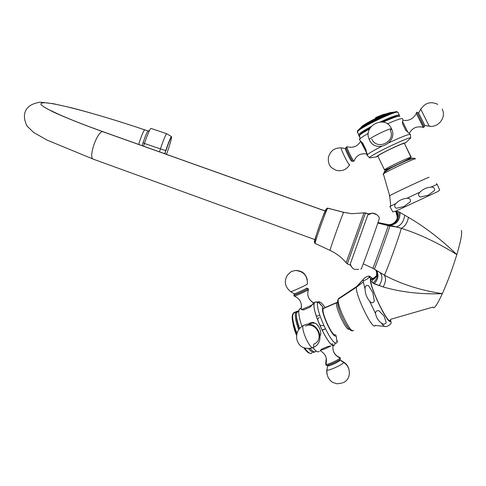 <?xml version="1.0" encoding="UTF-8"?>
<svg xmlns="http://www.w3.org/2000/svg" width="486" height="486" viewBox="0 0 486 486"><rect width="100%" height="100%" fill="white"/><g stroke="black" fill="none" stroke-linecap="round" stroke-linejoin="round"><path stroke-width="0.73" d="M377.835 223.007L388.235 225.704L388.581 224.805L389.565 224.872C396.357 223.736 399.419 219.368 398.757 211.768L397.129 211.41L397.25 218.39C395.683 222.339 392.803 224.477 388.618 224.805C392.694 224.502 395.543 222.442 397.159 218.633L397.748 216.094L397.67 213.463L397.129 211.41L396.558 211.939L397.317 218.147L396.928 214.332L397.493 217.37L395.719 211.149L396.09 210.997L395.719 211.149L396.776 213.883L396.558 211.939L397.129 211.41L398.757 211.768L408.447 217.333C425.317 227.266 441.446 239.689 456.834 254.603C460.989 240.461 462.465 232.405 461.275 230.431C462.465 232.405 460.989 240.461 456.834 254.603C438.105 242.885 419.594 234.124 401.315 228.323L387.354 224.641M390.137 207.06L390.732 206.021L389.894 206.453L392.724 211.866L389.894 206.453L395.975 203.464C394.085 205.371 394.231 206.975 396.406 208.275L404.085 206.471L410.415 201.684C410.761 199.157 409.558 198.033 406.8 198.312L419.898 192.195C417.948 194.114 418.088 195.737 420.329 197.061L428.166 195.25L434.496 190.518C434.83 188.027 433.627 186.903 430.882 187.146L437.145 184.37L439.684 189.99L437.965 191.484L394.954 211.513L437.108 191.891L396.078 210.973L396.521 212.09C397.53 212.704 397.773 214.806 397.25 218.39M390.392 319.867C389.025 327.005 369.032 285.938 370.897 279.839L370.915 279.742C368.801 285.877 390.149 329.071 390.489 319.363L432.88 307.103C433.864 309.594 437.017 305.105 442.351 293.653C421.313 294.48 401.582 292.244 383.15 286.953L374.19 283.806L371.711 281.68L373.048 278.727L375.526 276.838L370.915 279.742L373.448 278.363L371.711 281.68L372.938 283.101L383.15 286.953C401.582 292.244 421.313 294.48 442.351 293.653C437.084 304.977 433.931 309.491 432.905 307.188M374.323 269.104L384.317 275.143C401.278 284.207 420.621 290.379 442.351 293.653C447.673 281.752 452.502 268.74 456.834 254.603C438.105 242.885 419.594 234.124 401.315 228.323C399.164 236.852 385.969 273.181 384.317 275.143C385.969 273.181 399.164 236.852 401.315 228.323L396.351 226.926L389.912 226.02L390.203 225.17L389.912 226.02L396.351 226.926L389.025 224.89L388.581 224.805L388.235 225.704L389.912 226.02L378.333 223.165M377.993 222.521L389.432 224.866C396.297 223.815 399.407 219.447 398.757 211.768L408.447 217.333C425.317 227.266 441.446 239.689 456.834 254.603C452.502 268.74 447.673 281.752 442.351 293.653C420.621 290.379 401.278 284.207 384.317 275.143C386.267 278.071 385.878 282.008 383.15 286.953C385.878 282.008 386.267 278.071 384.317 275.143L379.845 272.482C382.816 275.732 382.573 280.124 379.129 285.665C382.573 280.124 382.816 275.732 379.845 272.482L372.847 268.284L363.249 263.807M374.335 269.11L372.847 268.284C372.531 270.113 386.929 230.279 388.235 225.704C386.929 230.279 372.531 270.113 372.847 268.284L374.329 269.123C374.147 270.745 388.563 230.886 389.912 226.02C388.563 230.886 374.147 270.745 374.335 269.11L378.813 271.862L376.437 270.647C379.08 274.857 378.333 279.25 374.19 283.806C378.333 279.243 379.08 274.857 376.437 270.641L376.644 271.625L375.544 269.827L376.644 271.625C378.053 275.848 376.82 279.675 372.938 283.101C376.82 279.669 378.053 275.848 376.644 271.625C376.996 274.055 376.79 275.835 376.03 276.965C376.99 274.535 376.869 272.184 375.666 269.9C376.869 272.178 376.99 274.535 376.036 276.959L376.03 276.965C374.232 279.049 373.315 279.784 373.278 279.152L373.145 278.63L370.897 279.839M373.448 278.363L376.565 275.671L373.448 278.363M373.892 277.992L376.456 275.999L373.892 277.992M397.25 218.378C396.351 221.865 392.038 224.55 392.172 224.155L388.581 224.805M400.051 212.388C400.075 220.122 396.795 224.38 390.203 225.17C396.795 224.38 400.075 220.122 400.051 212.388M404.723 215.122C403.872 221.446 401.084 225.383 396.351 226.926C401.084 225.383 403.872 221.446 404.723 215.122M408.447 217.333C407.402 222.788 405.02 226.452 401.315 228.323C405.02 226.452 407.402 222.788 408.447 217.333M325.14 211.021L102.868 131.718L325.14 211.021M314.904 239.61L93.421 159.22C87.802 158.308 97.303 130.625 102.868 131.718C82.468 124.367 65.385 117.569 53.879 112.254C47.27 109.01 42.987 106.483 41.031 104.666C40.405 103.293 41.911 102.655 45.55 102.765C60.707 103.974 104.314 116.154 144.615 129.829C143.236 131.348 141.25 136.214 138.662 144.421C141.25 136.214 143.236 131.348 144.615 129.829C104.314 116.154 60.707 103.974 45.55 102.765C41.911 102.655 40.405 103.293 41.031 104.666C42.987 106.483 47.27 109.01 53.879 112.254C65.385 117.569 82.468 124.367 102.868 131.718C97.303 130.625 87.802 158.308 93.421 159.22L93.956 159.286M93.421 159.22L46.984 140.059L33.631 132.453L26.991 126.02C23.17 118.001 23.62 111.683 28.346 107.072C30.715 104.769 34.628 103.129 40.083 102.157L53.363 103.706L71.813 107.868C93.075 113.359 118.918 121.172 144.694 129.823L148.078 131.001C147.07 131.943 145.405 135.843 143.078 142.696L142.149 145.666L143.078 142.696L144.494 143.327L143.078 142.696C145.028 136.906 146.578 133.115 147.738 131.329L148.078 131.001L144.615 129.829L148.078 131.001M379.39 217.837C379.596 219.326 359.452 275.276 361.092 268.685C359.452 275.276 379.596 219.326 379.39 217.837C377.926 215.043 375.611 213.469 372.452 213.117L368.206 213.907L365.527 212.868L363.874 213.135L364.773 212.795L368.206 213.907L372.452 213.117C375.611 213.469 377.926 215.043 379.39 217.837L379.353 217.758M350.06 264.663L351.305 266.553M343.705 212.315L351.815 213.694L363.984 212.85L346.129 262.75L363.886 213.135L365.527 212.868L368.224 213.828L349.963 264.87L368.206 213.907M343.681 212.303L327.819 208.166L326.161 209.053L327.758 208.208L343.632 212.358C342.818 213.068 329.235 251.098 330.049 250.393L330.049 250.393C329.235 251.098 342.818 213.068 343.632 212.358L351.815 213.694L363.984 212.85L351.815 213.694L343.681 212.303L327.528 208.172C325.997 206.283 312.024 243.869 315.183 243.474C314.047 243.936 326.586 208.767 327.758 208.208C326.586 208.767 314.047 243.936 315.183 243.474L330.049 250.393C336.348 253.382 341.719 257.495 346.147 262.719L347.277 263.892L365.502 212.953L347.277 263.892L349.963 264.87M314.618 241.742L314.63 242.581M314.618 241.718C312.474 244.944 324.891 209.788 326.161 209.053M165.756 150.581L164.742 153.728L165.756 150.581L160.435 148.886L165.756 150.581C168.915 141.329 170.829 136.681 171.497 136.651C170.829 136.681 168.915 141.329 165.756 150.581L164.948 153.801L165.756 150.581M159.481 151.851L160.435 148.886L159.481 151.851M144.445 143.473L160.435 148.886C163.594 139.61 165.671 134.555 166.674 133.723C165.671 134.555 163.594 139.61 160.435 148.886L144.445 143.473C147.604 134.191 149.773 129.167 150.952 128.389C149.816 129.069 147.641 134.093 144.445 143.473L143.583 146.177M168.363 148.989C173.818 132.727 171.528 133.772 165.969 150.63C171.528 133.772 173.818 132.727 168.363 148.989L166.504 154.354L168.363 148.989M166.686 133.723L171.4 136.554M390.762 320.523L391.127 322.692L390.762 320.523C389.408 328.615 367.483 282.87 370.684 278.654L369.202 276.977L369.16 276.115C368.024 276.048 366.438 276.722 364.415 278.144C365.897 277.014 367.398 276.321 368.904 276.054L370.684 278.654C367.483 282.87 389.408 328.615 390.762 320.523M372.483 278.885L370.684 278.654L372.483 278.885M339.076 298.24L357.289 286.108L364.415 278.144L356.694 286.521L338.499 298.623L339.58 298.337M337.867 301.022C337.278 302.225 337.715 305.117 339.179 309.697C337.715 305.117 337.278 302.225 337.867 301.022M352.593 330.65C347.958 333.189 334.374 303.082 338.292 299.188L338.499 298.623L338.292 299.188C336.427 304.85 351.299 335.37 353.456 330.316C351.299 335.37 336.427 304.85 338.292 299.188L356.493 287.177L356.694 286.521L356.493 287.177L363.309 281.947L365.053 289.049C365.229 293.599 366.73 297.614 369.56 301.095C366.73 297.614 365.229 293.599 365.053 289.049C364.919 286.145 366.055 284.984 368.467 285.561L372.847 292.663L374.335 301.101C372.956 303.343 371.365 303.337 369.56 301.095L375.666 313.835C376.243 317.473 378.126 320.535 381.322 323.02C378.126 320.535 376.243 317.473 375.666 313.835C375.277 311.502 376.371 310.475 378.952 310.748L384.086 316.094L386.23 322.631C384.985 324.49 383.351 324.624 381.322 323.02C382.932 325.152 384.165 326.313 385.027 326.507L385.204 326.525C387.476 327.175 391.989 323.154 391.127 322.692C391.85 323.16 387.895 326.957 385.283 326.568L385.027 326.507C384.165 326.313 382.932 325.152 381.322 323.02C383.351 324.624 384.985 324.49 386.23 322.631L384.086 316.094L378.952 310.748C376.371 310.475 375.277 311.502 375.666 313.835L369.56 301.095C371.365 303.337 372.956 303.343 374.335 301.101L372.847 292.663L368.467 285.561C366.055 284.984 364.919 286.145 365.053 289.049L363.309 281.947L363.437 280.592C366.578 280.027 369.5 277.318 369.202 276.977C369.961 277.214 365.223 280.75 363.17 280.544L363.309 281.947L363.437 280.592M384.602 326.349L375.143 325.45C373.12 331.58 354.707 293.787 356.493 287.177C354.707 293.787 373.12 331.58 375.143 325.45L375.228 325.249M392.724 211.866L395.726 211.173M389.274 196.052L389.681 195.737L389.274 196.052M383.46 174.292L383.059 174.31L383.46 174.292M439.684 189.99L437.145 184.37L430.882 187.146C426.587 187.493 422.929 189.175 419.898 192.195C422.929 189.175 426.587 187.493 430.882 187.146C433.627 186.903 434.83 188.027 434.496 190.518L428.166 195.25L420.329 197.061C418.088 195.737 417.948 194.114 419.898 192.195L406.8 198.312C402.511 198.725 398.897 200.445 395.975 203.464C398.897 200.445 402.511 198.725 406.8 198.312C409.558 198.033 410.761 199.157 410.415 201.684L404.085 206.471L396.406 208.275C394.231 206.975 394.085 205.371 395.975 203.464L390.732 206.021L389.681 195.737C393.156 193.495 430.669 175.987 429.077 177.354C430.669 175.987 393.156 193.495 389.681 195.737L383.357 173.945C386.066 171.594 416.435 157.361 415.481 158.898C416.435 157.361 386.066 171.594 383.357 173.945L383.059 174.31L383.357 173.945C384.645 169.474 412.553 157.1 414.825 158.327L412.918 158.272M384.475 171.959L384.134 171.965L384.475 171.959M384.134 171.965C382.549 171.673 411.241 157.901 412.79 158.223L412.687 158.229M437.965 191.484L394.954 211.513M437.145 184.37L436.501 183.562L437.145 184.37M411.211 157.191C410.895 156.249 382.039 170.094 384.383 170.051C385.277 170.677 412.681 157.549 411.211 157.191C411.101 156.279 386.078 168.089 384.493 169.796L384.383 170.051C385.1 170.653 409.23 159.256 411.065 157.44L404.419 143.431L411.211 157.191M377.695 156.37L377.78 156.061C379.232 154.086 404.182 142.252 404.419 143.431L404.419 143.431C403.951 142.191 375.216 156.121 377.695 156.37L377.695 156.37M410.05 138.826L410.676 137.975L410.36 134.379C408.635 134.093 401.527 136.87 389.037 142.72C401.527 136.87 408.635 134.093 410.36 134.379L410.676 137.975L405.476 142.914C405.002 141.566 373.947 156.626 376.656 156.875L369.664 157.865C365.466 157.585 410.172 135.867 410.676 137.975L405.476 142.914C405.002 141.566 373.947 156.626 376.656 156.875L369.664 157.865L371.128 157.658L369.664 157.865L366.954 155.149C367.835 153.898 372.622 151.025 381.31 146.535C373.801 150.399 369.147 153.114 367.355 154.676L366.225 151.213M408.939 139.628L410.676 137.975C410.427 135.916 369.208 155.666 369.567 157.652M367.355 154.676L367.258 155.459L366.954 155.149M360.436 141.14L362.775 143.194L365.928 149.664L362.775 143.194L365.928 149.664L366.979 155.107L366.329 152.27L361.147 141.633L362.775 143.194L365.928 149.664L366.329 152.27L360.636 141.305C357.611 146.359 353.134 148.187 347.235 146.802L347.01 146.723C345.54 145.885 352.964 161.194 353.99 161.121L352.848 161.413C351.797 160.684 347.259 151.893 346.232 148.582L346.099 147.252C344.647 146.426 351.87 161.376 352.988 161.504M420.275 126.767L423.324 127.405C417.182 125.783 412.541 127.697 409.394 133.146C412.541 127.697 417.182 125.783 423.324 127.405L424.278 126.858L417.067 112.375L424.278 126.858L423.324 127.405L416.283 113.293C415.919 114.514 414.722 116.069 412.699 117.958C409.759 120.188 406.509 120.935 402.955 120.206L402.487 121.336L407.797 132.064L410.36 134.379L405.743 130.236L402.517 123.711L402.487 121.336L402.985 120.212M403.003 120.218L402.608 118.724C401.539 118.153 396.448 119.86 387.342 123.851C396.448 119.86 401.539 118.153 402.608 118.724L402.985 120.17M359.901 138.875C361.153 137.672 363.959 135.837 368.309 133.371C362.963 136.408 359.992 138.449 359.403 139.494L359.81 139.986L359.5 139.925L359.901 138.875L359.646 135.223C361.159 133.82 364.488 131.7 369.627 128.869L363.072 132.708C359.889 134.774 358.589 135.983 359.178 136.341L359.646 135.223L358.607 135.175C357.951 134.294 362.131 131.414 371.152 126.53C364.038 130.351 359.865 133.018 358.632 134.537L358.607 135.175L359.634 135.236M383.114 122.114C393.022 117.642 398.629 115.692 399.929 116.257L398.587 116.184C395.659 116.774 390.501 118.748 383.114 122.114M359.786 135.096C359.707 134.598 360.989 133.492 363.625 131.785L370.119 127.988C363.309 131.749 359.865 134.118 359.786 135.096M382.13 121.962C389.371 118.645 394.425 116.695 397.305 116.118L398.587 116.19C397.275 115.65 391.789 117.576 382.13 121.962M399.346 115.079L398.587 116.184L399.346 115.079C397.761 114.514 391.449 116.786 380.404 121.895C391.449 116.786 397.761 114.514 399.346 115.079L398.751 116.16L399.346 115.079L398.004 112.369L399.346 115.079M357.295 132.484L357.672 132.569L357.313 131.834C359.045 128.037 397.499 109.623 398.004 112.369L398.004 112.369C397.645 109.86 364.178 125.431 358.291 130.843L357.386 131.985M397.08 111.895C396.503 111.391 393.684 112.12 388.63 114.089L370.46 122.539C361.183 127.539 356.858 130.515 357.483 131.475L358.449 129.865C364.184 124.58 396.704 109.447 397.08 111.895L398.004 112.369M359.33 129.173C360.314 127.794 364.166 125.303 370.879 121.713L386.929 114.246C390.732 112.764 393.125 112.072 394.122 112.175C391.175 111.13 360.162 126.305 359.33 129.173M360.891 128.079C362.459 126.67 365.751 124.61 370.775 121.913C365.751 124.61 362.459 126.67 360.891 128.079M359.701 136.414L359.178 136.341L359.701 136.414M359.494 135.223L358.607 135.175L359.494 135.223M371.875 139.148C377.039 150.915 396.345 141.554 390.209 130.157L391.637 129.033C391.722 128.091 387.621 129.586 379.323 133.522C373.746 136.305 370.375 138.273 369.22 139.427L369.39 139.804L369.22 139.427C370.375 138.273 373.746 136.305 379.323 133.522C387.621 129.586 391.722 128.091 391.637 129.033C398.338 143.182 374.84 154.105 369.22 139.427C362.635 125.558 385.477 114.471 391.461 128.65M442.163 109.101C446.646 117.156 438.469 127.897 429.229 126.178L420.615 108.907L429.229 126.178C438.469 127.897 446.646 117.156 442.163 109.101M424.12 126.542L417.225 112.685L424.12 126.542L424.867 125.552L418.464 112.703L424.867 125.552L429.229 126.178L424.867 125.552L424.12 126.542M417.055 112.363C416.763 111.932 416.508 112.242 416.283 113.293L423.525 127.447M405.743 130.236L402.517 123.711L405.743 130.236L402.517 123.711L402.487 121.336L407.797 132.064L405.743 130.236M424.278 126.858L424.071 126.427M424.807 125.546L430.238 126.281M417.225 112.685L418.598 112.983L420.803 109.271C425.238 102.71 430.9 101.082 437.801 104.387M349.598 164.863C346.421 169.729 342.01 171.57 336.373 170.373C342.01 171.57 346.421 169.729 349.598 164.863C348.395 165.04 339.969 147.805 341.293 147.884C339.969 147.805 348.395 165.04 349.598 164.863L349.75 164.584M341.385 147.89L345.491 148.516M346.232 148.582C345.801 147.774 346.056 147.155 346.998 146.717L347.01 146.723C345.54 145.885 352.964 161.194 353.99 161.121C356.335 155.447 360.563 153.054 366.669 153.934C360.563 153.054 356.335 155.447 353.99 161.121L352.848 161.413M345.534 148.522L345.473 148.522C344.531 148.473 350.789 161.267 351.664 161.176L352.35 160.836L351.664 161.176C350.789 161.267 344.531 148.473 345.473 148.522L345.534 148.522M323.469 308.245L323.257 308.574C320.857 312.504 333.402 338.815 335.662 334.581C333.232 338.955 320.134 310.627 323.469 308.245L336.932 302.432C333.888 304.655 346.864 332.782 349.173 328.925C347.028 332.661 334.623 306.526 336.743 302.754L323.968 308.033M325.091 307.547C322.097 303.161 319.903 301.277 318.518 301.891L322.99 307.213C319.375 309.752 333.53 340.37 336.142 335.619L337.023 342.466L336.142 335.619C333.53 340.37 319.375 309.752 322.99 307.213L318.318 302.049C319.673 301.053 321.969 302.948 325.219 307.729M337.023 342.466C333.317 349.525 312.96 305.439 318.318 302.049C312.96 305.439 333.317 349.525 337.023 342.466L337.509 340.868M318.318 302.049L314.849 302.177L318.318 302.049M316.574 302.085L317.832 302.924L316.574 302.085M334.587 344.86L334.502 344.969C330.796 351.36 311.398 311.55 314.248 303.398L314.849 302.177L313.646 303.033L314.849 302.177C309.066 305.761 330.589 352.417 334.587 344.86L335.152 342.703L335.079 343.432L335.619 342.891M301.101 308.482L299.607 308.865C298.003 311.149 298.781 316.975 301.946 326.331C299.431 319.047 298.422 313.768 298.908 310.493L299.698 308.768L301.101 308.482M313.452 303.89L313.774 303.404L313.452 303.89M297.286 311.186L298.532 310.876L297.286 311.186C295.938 312.62 296.114 316.538 297.803 322.941L299.564 328.445C297.128 321.525 296.102 316.416 296.472 313.112L297.286 311.186M297.134 311.338L296.144 311.678L296.715 312.103L296.144 311.678L297.268 311.35M293.532 312.814L292.596 316.289C292.681 320.529 294.139 326.215 296.964 333.36C293.131 323.427 291.849 316.763 293.107 313.379L296.144 311.678L295.725 312.243C294.583 315.122 295.555 320.924 298.653 329.642C295.239 319.928 294.407 313.944 296.144 311.678L293.532 312.814L295.02 312.547M293.161 323.913L296.673 334.751L293.161 323.913M308.482 289.449L308.434 289.662C306.751 295.348 308.489 299.807 313.646 303.033L309.953 307.182L303.635 309.922L301.612 309.588L301.028 308.622M313.081 347.897C316.028 351.512 318.087 352.636 319.266 351.269L318.931 351.597C317.686 352.405 315.736 351.171 313.081 347.897M320.244 350.692L321.683 349.106L328.068 346.433L330.881 345.953C326.817 348.158 323.318 349.628 320.383 350.351L320.244 350.692C325.602 353.79 327.479 358.364 325.869 364.409C327.54 364.968 339.234 359.664 340.024 357.988L339.86 357.526M332.965 345.297L333.08 345.182C332.157 351.062 334.465 355.333 340.024 357.988L340 357.575L340.34 358.225M307.924 324.338L310.117 322.983L312.14 322.497L313.452 322.51L316.343 323.858C319.114 326.616 320.608 329.854 320.827 333.572L320.122 335.978L320.827 333.572C320.608 329.854 319.114 326.616 316.343 323.858C314.169 322.874 312.018 322.807 309.886 323.67L308.677 324.332L309.886 323.67L310.05 324.441L309.886 323.67C312.018 322.807 314.169 322.874 316.343 323.858L313.452 322.51L311.739 322.601L307.936 324.338L311.739 322.601L313.452 322.51L311.739 322.546L307.924 324.338M315.299 351.761C314.144 352.314 312.437 351.25 310.171 348.559L310.433 348.869C312.948 351.743 314.721 352.575 315.76 351.366M311.69 350.212L309.989 348.59L311.69 350.212M299.309 328.749L297.675 323.621C296.6 319.667 296.174 316.635 296.381 314.533C296.114 317.698 297.092 322.437 299.309 328.749M314.563 351.913C313.409 353.103 311.465 352.034 308.732 348.717C311.465 352.034 313.409 353.103 314.563 351.913M311.976 352.951C310.597 354.409 308.209 352.83 304.807 348.207C307.249 351.585 309.224 353.346 310.724 353.504L311.976 352.951M292.924 313.81C291.236 316.829 292.499 323.719 296.715 334.471C293.769 327.2 292.244 321.392 292.147 317.054L292.924 313.81M309.776 353.249C308.27 353.085 306.295 351.287 303.847 347.855C306.32 351.323 308.306 353.122 309.813 353.249M316.562 315.864L316.343 316.252L316.562 315.864M316.368 316.325L319.745 315.165L316.368 316.325M323.895 329.642L321.981 330.152L325.316 328.828L323.895 329.642M326.689 370.004L326.89 373.989M342.903 382.755C351.135 379.839 351.627 367.106 343.681 362.556L343.602 362.027L343.681 362.556C351.627 367.106 351.135 379.839 342.903 382.755M327.066 369.153L326.914 370.125C328.743 370.94 342.782 364.603 343.681 362.556L340 359.895L343.681 362.556C342.782 364.603 328.743 370.94 326.914 370.125L327.066 369.153M333.092 345.218C332.169 351.086 334.477 355.345 340.024 357.988C339.234 359.664 327.54 364.968 325.869 364.409L326.258 358.243L325.705 363.911L326.167 363.431L325.705 363.911L326.197 365.272C327.06 366.292 339.562 360.752 340.4 358.978L340.024 357.988L340.4 358.978C339.295 361.128 324.223 367.343 326.215 364.834M331.173 344.137L332.448 343.802L331.173 344.137M333.11 345.145L332.309 345.631M321.683 349.106L328.068 346.433L321.683 349.106L328.068 346.433L330.881 345.953C326.817 348.158 323.318 349.628 320.383 350.351L321.683 349.106M327.309 365.29L327.576 365.915L327.679 365.217L327.576 365.915C328.943 366.48 339.343 361.784 340.048 360.278L339.708 359.664L340.048 360.278C339.343 361.784 328.943 366.48 327.576 365.915L326.914 370.125C326.537 375.411 328.475 379.523 332.734 382.464L337.138 383.806L342.278 382.986M312.534 347.885C301.089 350.145 298.094 343.784 296.8 339.264C295.95 333.341 298.015 328.822 302.997 325.699C316.325 317.959 327.449 340.747 313.598 347.393C312.14 348.851 309.655 346.032 306.137 338.936C303.361 332.539 302.316 328.129 302.997 325.699L304.042 325.207L302.997 325.699C302.316 328.129 303.361 332.539 306.137 338.936C309.655 346.032 312.14 348.851 313.598 347.393L313.707 344.185C325.231 339.848 316.435 320.815 305.384 326.094M320.08 335.285L320.827 333.572L320.08 335.285M307.389 284.085C307.583 275.805 303.604 271.267 295.452 270.477L291.533 271.407L295.452 270.477C303.604 271.267 307.583 275.805 307.389 284.085C305.998 285.331 291.047 292.092 290.652 291.655L290.652 291.655C291.047 292.092 305.998 285.331 307.389 284.085L307.419 283.86M301.15 308.47L301.387 304.679L301.144 309.163L301.612 309.588L312 305.074L313.646 303.033C308.489 299.807 306.751 295.348 308.434 289.662L307.93 288.745L308.434 289.662C307.231 290.798 294.261 296.636 294.218 296.059L294.006 294.88L294.589 294.492L294.006 294.88C291.673 296.582 306.459 290.075 307.93 288.745L307.243 288.72L308.069 288.581L308.422 289.146M307.322 288.751L307.626 288.878C306.223 290.148 292.08 296.375 294.309 294.747L294.51 294.601M294.309 295.032C296.43 294.534 306.933 289.686 307.93 288.745L308.069 288.581M293.927 295.105L293.963 295.439M308.434 289.662C307.231 290.798 294.261 296.636 294.218 296.059L294.37 295.846M309.953 307.182L303.635 309.922L309.953 307.182L303.635 309.922L301.612 309.588L312 305.074L309.953 307.182M306.733 287.961L307.626 288.878L307.024 288.836M294.753 294.443L294.309 294.747L294.674 294.237M294.309 294.747C292.08 296.375 306.223 290.148 307.626 288.878L306.702 288.137C305.658 289.103 294.571 294.115 294.237 293.775L290.652 291.655C284.905 286.934 283.812 281.443 287.372 275.191C292.074 270.738 290.251 271.808 295.452 270.477C301.836 270.447 305.791 273.6 307.322 279.93M306.702 288.137C305.658 289.103 294.571 294.115 294.237 293.775L294.88 294.638C293.605 295.67 307.267 289.62 307.431 288.933L306.69 288.228M296.588 335.407C294.546 330.535 293.325 326.367 292.924 322.911M384.274 114.186L381.947 114.988L386.23 113.809C376.68 117.284 359.865 126.506 361.11 127.532C359.865 126.506 376.68 117.284 386.23 113.809L387.093 114.18L386.23 113.809L391.2 112.418M378.242 117.217C379.177 116.579 378.91 116.519 377.44 117.035M386.23 113.809L380.24 115.68M378.746 116.798L378.211 117.235M380.793 115.425L380.301 115.625L380.793 115.425M380.362 115.644L379.736 115.929M377.434 116.816L375.502 117.727L377.434 116.816M380.313 115.65L377.962 116.579M377.889 116.622L383.108 114.575M378.065 116.658L377.422 116.998M325.17 210.96L103.251 131.791C84.364 125.005 69.541 119.185 58.782 114.338L50.167 110.273M149.463 130.491L147.738 131.329M376.741 214.678L372.452 213.117L367.92 214.8M358.692 269.365C355.436 269.28 352.891 270.738 350.297 264.068M150.952 128.389L166.674 133.723M171.497 136.651L171.576 136.961M372.701 278.764C371.249 277.178 370.065 276.297 369.16 276.115M384.493 169.796L377.78 156.061M359.403 139.494L361.013 141.548M363.072 132.708L363.625 131.785M358.632 134.537L357.313 131.834M388.63 114.089L386.929 114.246M370.46 122.539L370.879 121.713M358.449 129.865L358.291 130.843M336.373 170.373C332.351 168.435 330.249 166.898 330.055 165.762C328.651 163.861 328.105 161.085 328.408 157.421C330.298 150.842 334.593 147.665 341.293 147.884L346.062 148.655M318.518 301.891L314.946 302.098M323.257 308.574L336.743 302.754M312.455 304.467L314.248 303.398M301.022 308.628L299.607 308.865M296.472 313.112L298.908 310.493M310.086 348.571L310.433 348.869M297.675 323.621L297.803 322.941M293.107 313.379L295.725 312.243M292.147 317.054L292.596 316.289M319.205 317.328L317.455 319.521M319.46 324.63C320.086 325.316 321.477 325.663 323.64 325.669L323.804 325.638M348.96 369.384C348.146 366.213 346.384 363.777 343.681 362.076M333.05 344.398L332.843 345.382M333.032 349.938C334.076 353.68 336.397 356.226 340 357.575M343.602 362.027L340.054 359.926M311.793 322.534L307.996 324.338M313.859 302.887C310.609 301.259 308.604 298.665 307.851 295.105M294.218 296.059C299.929 298.635 302.243 303.009 301.156 309.181M296.594 335.37L293.04 323.409M392.111 112.466C391.497 112.545 392.463 111.725 386.297 113.803L373.467 119.55C369.864 121.275 361.317 126.269 361.359 127.35"/></g></svg>
